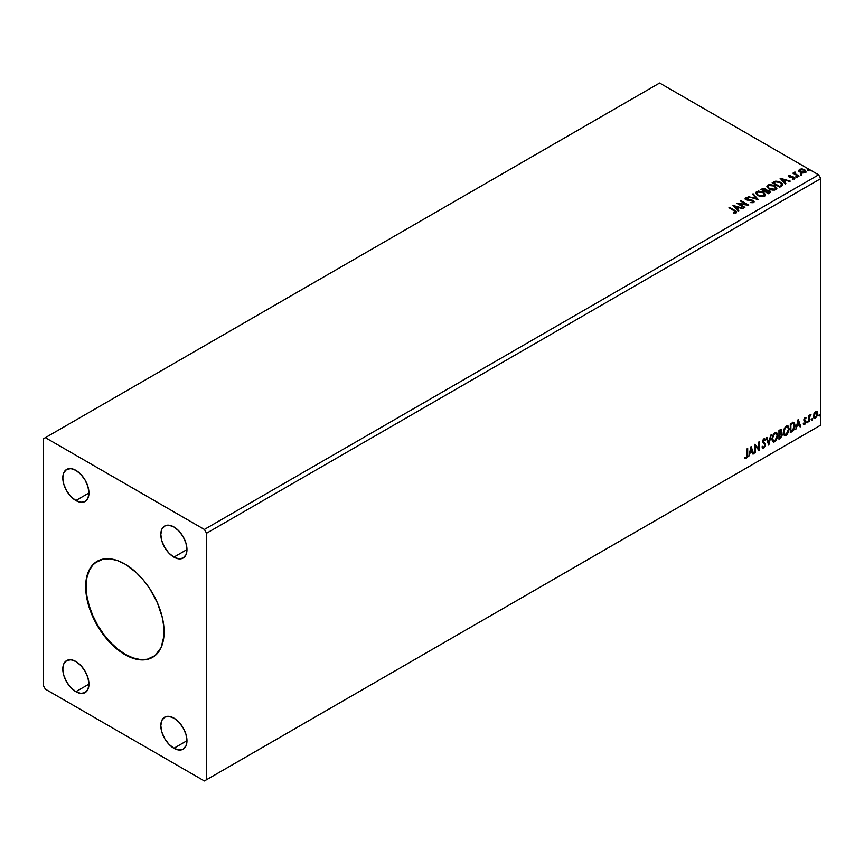 <?xml version="1.0" encoding="UTF-8"?>
<svg xmlns="http://www.w3.org/2000/svg" width="864" height="864" viewBox="0 0 864 864"><rect width="100%" height="100%" fill="white"/><g stroke="black" fill="none" stroke-linecap="round" stroke-linejoin="round"><path stroke-width="1.3" d="M97.373 561.168A55.447 32.011 -120 0 0 89.154 605.675A55.447 32.011 -120 0 0 125.312 654.34L124.88 654.588A55.447 32.011 60 0 1 88.657 605.729A55.447 32.011 60 0 1 97.157 561.298A55.447 32.011 60 0 1 124.88 564.041L136.264 572.562L143.359 580.057L149.753 588.676L157.475 602.986L162.4 617.836L163.901 627.404L163.901 636.282L161.104 647.546L155.185 655.528L146.664 659.534L139.882 659.804L132.527 658.13L124.88 654.588L113.497 646.067L103.097 634.381L97.157 625.32L90.299 610.697L87.361 600.793L85.86 591.224L86.432 578.286L90.299 568.004L94.576 563.09L103.097 559.094L109.879 558.824L117.234 560.498L124.88 564.041A55.447 32.011 60 0 1 161.104 612.9A55.447 32.011 60 0 1 152.604 657.331A55.447 32.011 60 0 1 124.88 654.588L125.312 654.34A55.447 32.011 -120 0 0 152.82 657.202M173.891 557.129A18.479 10.67 60 0 1 161.816 540.842A18.479 10.67 60 0 1 164.646 526.025A18.479 10.67 60 0 1 173.891 526.943L178.891 530.982L183.125 536.695L185.965 543.229L186.959 549.58L173.891 557.129L168.89 553.09L164.646 547.366L161.816 540.842L160.823 534.492L161.816 529.286L164.646 526.025L168.89 525.204L173.891 526.943A18.479 10.67 60 0 1 185.965 543.229A18.479 10.67 60 0 1 183.125 558.036L178.891 558.868L173.891 557.129L186.959 549.58L185.965 554.774L183.125 558.036A18.479 10.67 60 0 1 173.891 557.129M75.87 691.686A18.479 10.67 60 0 1 63.796 675.4A18.479 10.67 60 0 1 66.636 660.593A18.479 10.67 60 0 1 75.87 661.5L80.87 665.539L85.115 671.263L87.944 677.786L88.938 684.137L75.87 691.686L70.87 687.647L66.636 681.934L63.796 675.4L62.802 669.049L63.796 663.844L66.636 660.593L70.87 659.761L75.87 661.5A18.479 10.67 60 0 1 87.944 677.786A18.479 10.67 60 0 1 85.115 692.604L80.87 693.425L75.87 691.686L88.938 684.137L87.944 689.342L85.115 692.604A18.479 10.67 60 0 1 75.87 691.686M173.891 748.278A18.479 10.67 60 0 1 161.816 731.992A18.479 10.67 60 0 1 164.646 717.174A18.479 10.67 60 0 1 173.891 718.092L178.891 722.131L183.125 727.844L185.965 734.378L186.959 740.729L173.891 748.278L168.89 744.239L164.646 738.515L161.816 731.992L160.823 725.641L161.816 720.436L164.646 717.174L168.89 716.353L173.891 718.092A18.479 10.67 60 0 1 185.965 734.378A18.479 10.67 60 0 1 183.125 749.185L178.891 750.017L173.891 748.278L186.959 740.729L185.965 745.934L183.125 749.185A18.479 10.67 60 0 1 173.891 748.278M75.87 500.537A18.479 10.67 60 0 1 63.796 484.25A18.479 10.67 60 0 1 66.636 469.433A18.479 10.67 60 0 1 75.87 470.351L80.87 474.39L85.115 480.114L87.944 486.637L88.938 492.988L75.87 500.537L70.87 496.498L66.636 490.784L63.796 484.25L62.802 477.9L63.796 472.694L66.636 469.433L70.87 468.612L75.87 470.351A18.479 10.67 60 0 1 87.944 486.637A18.479 10.67 60 0 1 85.115 501.455L80.87 502.276L75.87 500.537L88.938 492.988L87.944 498.193L85.115 501.455A18.479 10.67 60 0 1 75.87 500.537M43.2 438.912L43.2 685.4L45.382 689.17L204.379 780.97L818.618 426.341L204.379 780.97L206.561 779.717L206.561 533.228L820.8 178.6L820.8 425.088L206.561 779.717L820.8 425.088L818.618 426.341L820.8 425.088L820.8 178.6L206.561 533.228L204.379 529.459L45.382 437.659L659.621 83.03L818.618 174.83L204.379 529.459L818.618 174.83L820.8 178.6L818.618 174.83L659.621 83.03L43.2 438.912L43.2 685.4L45.382 689.17L204.379 780.97L206.561 779.717L206.561 533.228L204.379 529.459L45.382 437.659L43.2 438.912M751.118 446.45L748.667 456.667L750.092 453.028L752.231 451.786L753.019 454.162L753.656 453.794L751.118 446.45L748.667 456.667L750.092 453.028L752.231 451.786L753.019 454.162L753.656 453.794L751.118 446.45M762.88 448.189L763.873 448.114L765.482 444.809L762.718 441.353L763.484 442.238L762.89 440.197L763.463 439.495L763.139 441.31L763.463 439.495L764.921 440.284L764.813 438.815L763.247 439.474L762.545 441.677L764.705 444.377L764.726 446.04L763.711 447.293L762.631 446.461L762.156 447.185L763.711 448.2L765.385 445.684L765.266 443.74L763.16 441.601L763.733 439.873L764.921 440.284L765.385 439.484L763.906 438.836L762.545 441.677L764.899 445.133L763.83 447.239L762.631 446.461L762.156 447.185L763.873 448.114L762.674 448.027M771.93 438.88L772.319 440.964L773.582 442.076L776.164 440.564L777.762 436.266L776.66 432.432L775.17 432.367L773.712 433.534L771.941 438.469L773.14 441.904L774.868 441.763L777.794 435.445L776.596 432.378L774.824 432.54L771.93 438.88M783.27 432.335L783.659 434.419L784.912 435.521L787.504 434.02L789.124 429.3L788 425.876L785.484 426.503L783.432 430.661L784.48 435.359L786.208 435.218L789.134 428.9L787.936 425.833L786.164 425.995L783.27 432.335M798.228 419.256L795.776 429.473L797.202 425.833L799.34 424.591L800.129 426.956L800.766 426.589L798.228 419.256L795.776 429.473L797.202 425.833L799.34 424.591L800.129 426.956L800.766 426.589L798.228 419.256M807.116 422.302L807.818 422.561L807.97 421.319L807.149 422.032L807.602 422.755L808.099 421.74L807.602 421.286L807.602 422.755M811.609 419.71L812.311 419.969L812.473 418.727L811.642 419.44L812.106 420.163L812.592 419.148L812.106 418.694L811.609 419.71L812.106 420.163M818.942 415.476L819.644 415.735L819.796 414.493L818.975 415.206L819.428 415.93L819.925 414.914L819.428 414.461L819.428 415.93M816.664 411.264L817.204 411.62L815.627 411.469L814.039 413.446L813.596 417.128L815.378 418.252L817.484 415.422L817.333 411.793L816.534 411.232L815.152 411.815L813.467 416.059L814.342 418.252L815.627 418.133L817.765 413.575L816.89 411.361M809.557 416.027L809.557 415.076L808.974 415.422L808.974 421.848L809.752 416.599L811.026 414.342L809.557 416.027L809.557 415.076L808.974 415.422L808.974 421.848L809.557 421.513L809.654 417.096L811.026 414.342L809.557 416.027M805.702 418.662L806.036 417.917L805.086 417.571L803.92 419.083L803.984 420.865L805.453 422.172L804.892 423.511L803.93 423.403L804.103 424.526L805.345 423.889L806.026 422.129L804.384 419.461L806.036 417.917L804.913 417.658L803.79 419.99L805.453 422.172L803.596 424.202L804.805 424.375L806.036 421.805L804.524 420.12L804.924 418.435L805.702 418.662L804.946 418.424M792.072 431.611L793.94 429.818L794.923 426.838L794.826 424.03L793.508 422.442L790.301 423.824L790.301 432.626L792.072 431.611L790.301 432.13L792.072 431.611L794.999 425.628L793.271 422.431L790.301 423.824L790.301 432.626L792.072 431.611M780.494 438.296L782.287 434.992L781.996 433.577L781.088 433.199L781.801 430.92L781.11 429.43L778.972 430.369L778.972 439.171L780.494 438.296L782.287 434.754L781.088 433.199L781.801 430.92L781.272 429.505L778.972 430.369L778.972 439.171L780.494 438.296M768.701 445.1L771.25 434.83L768.755 442.951L766.897 437.335L766.26 437.713L768.809 445.046L771.25 434.83L768.755 442.951L766.897 437.335L766.26 437.713L768.701 445.1M755.417 452.779L755.417 446.224L759.229 450.576L759.229 441.774L758.635 442.109L758.635 448.675L754.823 444.312L754.823 453.114L755.417 452.779L754.823 452.606L755.417 452.779L755.417 446.224L759.229 450.576L759.229 441.774L758.635 442.109L758.635 448.675L754.823 444.312L754.823 453.114L755.417 452.779M744.854 458.082L746.302 458.266L747.446 456.743L747.695 448.427L747.101 448.772L747.036 456.019L746.442 457.261L745.157 457.229L744.714 458.028L746.302 458.266L747.695 454.378L747.695 448.427L747.101 448.772L747.101 454.626L746.291 457.369L745.157 457.229L744.854 458.082L746.302 458.266L744.422 457.823M800.572 174.571L801.846 174.312L800.701 173.837L800.572 174.571L801.695 174.658L801.554 173.999L800.431 173.923L800.572 174.571L800.431 173.923M796.079 177.163L797.353 176.915L796.208 176.429L796.079 177.163L797.202 177.25L797.062 176.602L795.928 176.515L796.079 177.163L795.928 176.515M780.095 178.211L785.279 184.021L785.916 183.654L784.253 181.786L786.402 180.554L790.268 181.138L780.095 178.211L785.279 184.021L785.916 183.654L784.253 181.786L786.402 180.554L790.268 181.138L780.095 178.211M768.992 189.065L774.23 190.188L776.228 189.443L776.876 188.125L774.468 185.458L769.532 184.518L767.675 185.155L766.908 186.354L768.992 189.065L775.904 189.659L776.876 188.255L774.814 185.652L767.848 185.058L766.897 186.473L768.992 189.065M732.985 205.405L738.169 211.216L738.806 210.848L737.143 208.991L739.292 207.749L743.159 208.343L732.985 205.405L738.169 211.216L738.806 210.848L737.143 208.991L739.292 207.749L743.159 208.343L732.985 205.405M745.157 198.871L745.589 197.91L746.01 199.714L752.512 200.772L752.738 202.63L750.19 202.586L753.214 202.716L754.121 201.755L752.933 200.34L746.269 199.141L746.366 198.364L748.354 197.802L745.448 197.996L745.859 199.627L752.63 200.837L752.836 202.068L750.19 202.586L753.57 202.554L754.121 201.755M757.652 195.61L762.89 196.733L764.888 195.988L765.536 194.67L763.128 192.002L758.192 191.063L755.568 192.899L757.652 195.61L764.564 196.204L765.536 194.8L763.484 192.197L756.508 191.603L755.557 193.018L757.652 195.61M807.905 170.338L809.179 170.089L808.034 169.603L807.905 170.338L809.028 170.424L808.888 169.776L807.764 169.69L807.905 170.338L807.764 169.69M766.476 190.253L765.569 188.784L760.849 189.324L768.463 193.73L770.656 192.154L769.63 190.555L766.476 190.123L764.262 188.298L760.849 189.324L768.463 193.73L770.699 191.905L769.63 190.555L766.498 190.436M758.203 199.649L753.127 193.784L752.49 194.152L756.41 198.558L748.138 196.657L758.3 199.595L753.127 193.784L752.49 194.152L756.41 198.558L748.138 196.657L758.203 199.649M735.998 212.706L734.713 210.352L729.572 207.382L728.978 207.716L735.361 211.572L735.21 212.252L733.385 212.512L733.676 213.019L735.998 212.706L736.258 211.421L729.572 207.382L728.978 207.716L734.054 210.643L735.21 212.252L733.385 212.512L733.676 213.019L736.517 212.501M744.908 207.328L739.238 204.055L748.721 205.124L741.107 200.718L740.513 201.064L746.204 204.347L736.7 203.267L744.325 207.662L744.908 207.328L739.238 204.055L748.591 205.2L741.107 200.718L740.513 201.064L746.204 204.347L736.7 203.267L744.325 207.662L744.908 207.328M781.574 186.16L782.773 185.004L782.579 183.924L779.144 181.57L775.786 181.159L772.178 182.779L779.803 187.175L782.816 184.691L780.786 182.326L775.429 181.224L772.178 182.779L779.803 187.175L781.574 186.16M792.266 179.14L794.405 178.87L794.027 177.217L789.782 177.185L790.29 176.818L789.642 177.109L789.458 175.846L790.668 175.284L788.832 175.424L788.378 176.245L789.318 177.088L793.746 177.779L792.439 179.129L794.405 178.87L794.761 177.919L793.271 176.904L789.642 176.612L789.35 175.932L790.668 175.284L788.746 175.478L790.668 175.781M795.053 172.055L794.156 172.454L794.308 173.318L792.904 173.189L798.476 176.407L799.06 176.062L795.215 173.696L795.053 172.055L794.308 173.318L792.904 173.189L798.476 176.407L799.06 176.062L795.366 173.826L795.053 172.055M798.79 170.737L799.945 172.055L802.613 172.994L805.896 171.925L804.967 170.024L802.31 168.955L799.448 169.29L798.79 170.737L800.204 172.206L805.216 172.616L805.961 171.58L804.503 169.722L801.954 168.912L799.448 169.29L798.725 170.845M807.905 170.834L807.764 170.186L808.888 169.776L809.028 170.921M809.028 170.424L808.888 169.776M809.071 170.413L807.71 170.23M766.476 190.123L769.63 190.555L770.656 192.154M770.666 192.175L768.949 190.75L766.476 190.631M769.046 190.901L768.269 192.931L765.439 191.3L767.351 190.534L769.306 191.074L769.651 192.478L768.269 193.439L765.439 191.3L769.046 190.901L769.705 191.743L768.938 193.05L769.046 191.398M765.655 190.415L764.662 191.354L762.21 189.432L764.996 189.13L764.953 191.182M764.996 189.13L764.662 190.847L762.21 189.432L764.662 191.354L762.21 189.432L764.759 189L765.655 189.907L764.953 190.674M768.269 192.931L768.938 192.553L768.269 192.931L765.439 191.3L768.269 192.931M765.536 195.178L764.132 193.126L761.076 191.754L757.285 191.765L755.59 193.244L756.508 191.603L763.484 192.197L765.515 195.048M764.456 194.584L763.765 196.268L760.882 196.657L757.717 195.437L756.562 193.601M764.554 195.156L763.765 196.268L758.236 195.772L756.583 193.46M757.318 192.035L762.89 192.542L764.564 194.573L763.765 195.761L758.236 195.264L756.562 193.19L757.318 192.035L759.305 191.592L763.42 192.877L764.446 195.091L762.415 196.182L758.808 195.566L756.67 193.73L757.318 192.035M748.71 196.83L756.41 199.066L748.71 196.83M752.782 194.486L753.127 193.784L757.793 199.53L752.782 194.486M752.512 200.772L752.738 202.133M752.738 202.63L752.512 201.269L752.738 202.63L753.127 202.122M745.589 197.91L748.354 198.299L745.589 197.91L745.114 198.612M753.57 202.554L753.116 200.437L746.561 199.865L747.9 200.232L746.561 199.865L746.366 198.364L748.354 197.802L745.114 199.098M746.561 199.357L746.366 198.364M754.067 201.96L753.116 200.934L754.078 201.992M746.561 199.865L746.118 199.098M736.506 212.393L734.713 210.859L735.998 213.203M735.458 212.317L733.385 213.019L735.383 212.112M733.493 205.978L742.576 208.678L733.493 205.978M737.143 209.488L738.515 211.021L737.143 209.488M734.875 206.939L736.614 208.894L738.256 207.943L736.614 208.894L734.875 206.442L738.256 207.446L736.614 208.386L734.875 206.939M737.618 203.796L746.204 204.844L737.618 203.796M740.956 201.312L741.107 200.718L747.824 205.103L740.956 201.312M739.238 204.552L744.476 207.576L739.238 204.552M766.919 186.732L767.848 185.058L774.814 185.652L776.855 188.492M776.876 188.633L775.462 186.581L772.416 185.209L768.625 185.22L766.908 186.862M775.796 188.039L775.105 189.724L772.222 190.102L769.057 188.892L767.902 187.056M775.894 188.611L775.105 189.724L769.576 189.227L767.923 186.916M768.658 185.49L774.23 185.998L775.904 188.028L775.105 189.216L769.576 188.719L767.902 186.646L768.658 185.49L770.634 185.047L774.5 186.16L775.786 188.536L773.755 189.626L770.148 189.022L768.01 187.186L768.658 185.49M772.621 183.028L775.429 181.224L780.786 182.326L782.795 184.939L781.11 183.028L777.643 181.699L775.127 181.796L772.621 183.028M781.78 184.961L779.609 186.894L773.55 182.887L775.84 181.818L780.192 182.66L781.78 184.982L779.609 186.894L780.246 186.03L779.609 186.386L773.55 182.887L775.699 181.85L779.976 182.542L781.607 183.902L781.618 185.004M780.602 178.772L789.685 181.472L780.602 178.772M784.253 182.293L785.624 183.827L784.253 182.293M781.985 179.744L783.724 181.699L785.365 180.749L783.724 181.699L781.985 179.248L785.365 180.241L783.724 181.192L781.985 179.744M789.642 176.612L789.458 175.846M794.405 178.87L794.837 178.254M794.794 178.513L794.027 177.725L794.405 179.366M790.16 175.748L788.378 176.332L788.746 175.478L789.091 176.969L793.476 177.574L793.649 179.01L793.476 178.081L792.99 179.172M793.476 177.574L793.649 178.513M788.746 175.478L788.346 176.548M789.642 177.109L789.35 176.44M796.079 177.671L795.928 177.023L797.062 176.602L797.202 177.746M797.202 177.25L797.062 176.602M797.245 177.25L795.884 177.055M794.308 173.826L793.336 173.437L793.487 172.843L794.308 173.826L794.416 172.206L794.308 173.318M794.416 172.206L795.085 172.616L794.102 173.102M795.366 173.826L794.999 172.649M795.366 174.334L798.628 176.31L794.804 173.448M800.572 175.068L800.431 174.42L801.554 173.999L801.695 175.154M801.695 174.658L801.554 173.999M801.749 174.647L800.377 174.452M798.79 171.245L799.448 169.29L801.954 168.912L804.503 169.722L805.928 171.828M805.896 172.422L805.356 170.867L802.667 169.528L799.988 169.56L798.757 170.597M805.032 171.752L804.33 172.832L802.58 172.984L800.442 172.152L799.664 170.726M799.675 170.683L800.14 169.69L803.92 170.068L804.535 172.724L805.01 171.698L800.788 172.379L804.535 172.724L800.788 171.871L800.14 169.69L802.116 169.452L804.265 170.294L805.01 171.698M800.14 170.186L800.788 172.379L799.675 170.662L800.14 169.69M738.256 207.446L736.614 208.386L734.875 206.442L738.256 207.446M785.365 180.241L783.724 181.192L781.985 179.248L785.365 180.241M819.925 414.914L818.996 415.681L818.51 415.228M818.942 415.703L819.461 414.418M817.204 411.62L817.765 413.575L815.627 418.133L814.136 418.1M813.791 417.917L815.314 417.798L816.815 415.811L817.322 413.024L816.62 411.232M816.275 412.117L815.184 412.009L817.182 413.921L815.616 417.334L814.082 417.02L813.985 413.608L815.087 412.063L816.156 412.009M815.616 417.334L814.525 417.28L813.618 415.476L815.098 412.7L816.318 412.117L817.182 413.705L816.318 416.686L815.616 417.334L814.061 415.724L816.07 411.944M815.616 412.258L813.618 415.476L815.184 417.085M812.592 419.148L811.177 419.461M811.609 419.936L812.128 418.651M809.968 415.033L810.475 414.45L810.745 415.184L810.011 415.001M809.428 415.951L809.557 421.513L808.974 421.351L809.46 415.843M808.099 421.74L807.17 422.507L806.684 422.053M807.116 422.528L807.635 421.254M806.036 417.917L805.291 418.349L805.496 417.56M805.194 418.338L804.514 418.165L803.941 419.364L805.853 420.919L804.524 420.12M805.853 420.919L804.805 424.375L803.164 423.943M803.596 424.202L804.805 424.375M804.74 423.619L803.93 423.403M803.498 423.155L804.308 423.371M803.984 420.865L805.313 421.643M803.38 424.159L805.129 423.317L805.27 420.487M804.082 419.861L804.514 418.165M798.12 419.666L800.766 426.589L799.988 426.535L798.12 419.666M798.908 424.343L796.77 425.574L795.917 428.89L796.77 425.574L798.908 424.343M797.839 421.103L797.45 424.786L797.839 421.103L799.092 423.835L797.45 424.786L797.839 421.103M793.93 422.593L793.271 422.431M792.839 422.183L794.999 425.628L791.64 431.352L793.249 429.97L794.329 427.421L794.48 424.213L793.66 422.453M793.346 423.468L790.452 424.138L792.968 423.446L794.416 425.974L793.087 429.894L790.452 431.136L790.452 424.138L790.452 431.136L790.452 424.138L793.228 423.36M792.968 423.446L794.113 424.202L794.416 425.974L792.709 430.24L790.895 431.384L790.895 424.397L793.141 423.306M787.709 425.736L789.134 428.9L786.208 435.218L784.264 435.218M783.961 435.056L786.121 434.743L788 432.076L788.702 428.652L787.99 426.017M784.728 434.311L783.551 432.918L783.832 429.332L785.484 426.816L787.212 426.578M787.385 426.697L785.754 426.632L787.59 426.794L788.551 429.235L786.186 434.333L784.825 434.43L783.421 431.741L784.609 434.279M783.853 431.989L785.754 426.632L783.853 431.989L785.387 427.572L787.752 426.902L788.519 429.894L787.234 433.361L785.16 434.56L783.853 431.989M781.034 429.419L781.801 430.92L780.656 432.95L782.287 434.754L778.972 438.674L781.402 436.482L781.434 433.166M781.736 433.318L781.088 433.199M780.98 432.389L780.937 429.322M780.343 433.804L781.272 434.851L780.343 433.804L779.123 434.408L780.786 434.052L781.704 435.1L779.555 437.94L779.123 434.408L781.142 434.171M779.728 430.337L780.786 431.017L779.123 430.682L781.218 431.276L779.555 433.76L779.123 430.682L780.527 430.218M780.16 430.585L781.11 432.043L779.555 433.76L779.123 430.682L779.123 433.512L779.555 430.942L780.818 430.402L781.218 431.276M780.786 434.052L781.704 435.1L781.304 436.547L779.555 437.94L779.123 434.408L779.123 437.681L779.555 434.657L781.175 434.063L781.704 435.1M776.369 432.281L777.794 435.445L774.868 441.763L772.924 441.763M772.621 441.612L774.781 441.288L776.66 438.62L777.362 435.197L776.65 432.562M773.388 440.856L772.211 439.463L772.492 435.877L774.144 433.361L775.872 433.123M776.045 433.253L774.414 433.177L776.261 433.339L777.211 435.78L774.857 440.878L773.485 440.975L772.081 438.286L773.269 440.824M772.513 438.534L774.414 433.177L772.513 438.534L773.82 434.419L776.315 433.372L777.2 436.115L775.894 439.906L773.82 441.104L772.513 438.534M766.606 437.508L768.755 442.951L766.606 437.508M770.677 435.164L768.463 444.377L770.677 435.164M763.83 447.239L762.631 446.461M762.199 446.213L763.387 446.99L762.199 446.213M765.385 439.484L764.597 439.841L764.543 438.696M763.906 439.744L764.921 440.284M762.556 447.995L764.122 447.25L765.04 444.56L763.873 448.114M763.463 439.495L764.435 439.711M762.955 447.077L762.394 446.58M754.823 444.366L758.635 448.675L754.823 444.366M758.786 442.022L758.786 450.284L758.786 442.022M754.974 445.975L754.974 452.52L754.974 445.975M751.01 446.872L753.656 453.794L752.879 453.74L751.01 446.872M751.799 451.537L749.66 452.779L748.807 456.084L749.66 452.779L751.799 451.537M750.73 448.297L750.341 451.98L750.73 448.297L751.982 451.03L750.341 451.98L750.73 448.297M747.252 448.686L747.695 454.378L745.859 458.017L747.155 455.944L747.252 448.686M799.092 423.835L797.45 424.786L798.271 421.351L799.092 423.835M751.982 451.03L750.341 451.98L751.162 448.556L751.982 451.03M97.589 561.049L92.718 565.088L89.089 570.823L86.864 578.027L86.108 586.429L86.864 595.696L89.089 605.47L92.718 615.395L97.589 625.072L103.54 634.133L110.311 642.222L117.666 649.048L125.312 654.34L132.97 657.882L140.324 659.556L147.096 659.275L152.604 657.331"/></g></svg>
